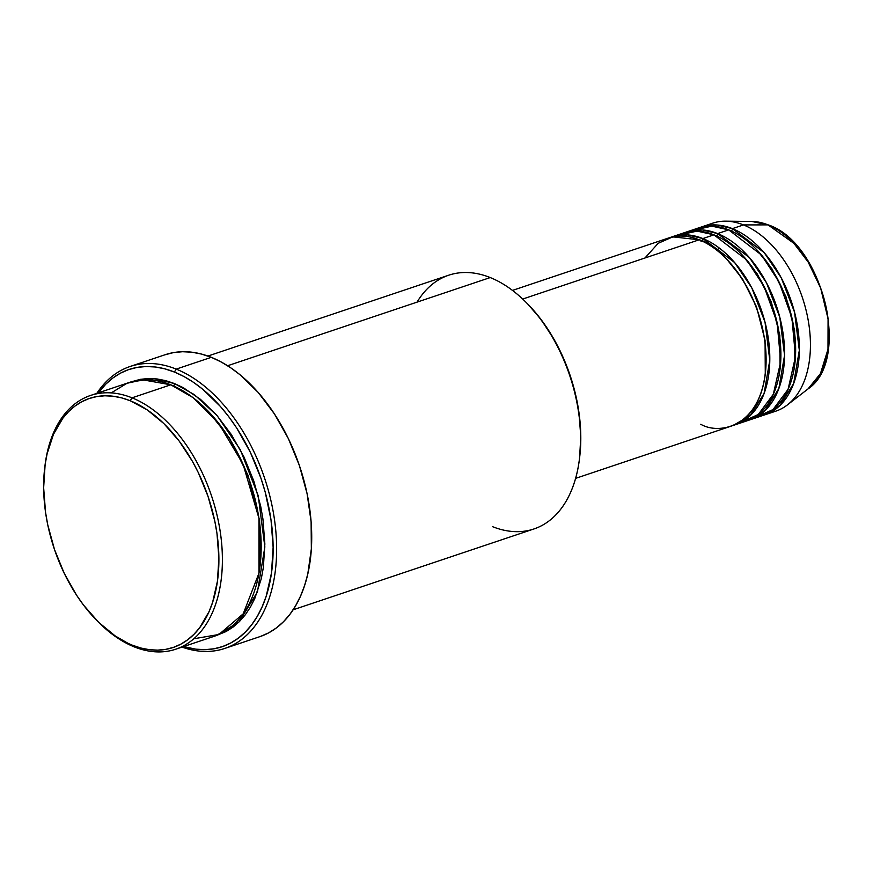 <?xml version="1.0" encoding="UTF-8"?>
<svg xmlns="http://www.w3.org/2000/svg" width="873" height="873" viewBox="0 0 873 873"><rect width="100%" height="100%" fill="white"/><g stroke="black" fill="none" stroke-linecap="round" stroke-linejoin="round"><path stroke-width="1.31" d="M707.337 225.452A99.14 61.306 71.4 0 1 725.703 221.164L751.839 221.469L768.044 224.885A2.477 1.724 -68.1 0 1 768.524 224.983A2.477 1.724 111.9 0 0 768.044 224.885A90.334 55.861 -108.6 0 0 751.839 221.469L768.502 224.972C822.792 242.967 851.611 360.036 808.049 388.9A90.334 55.861 -108.6 0 0 825.149 302.964A90.334 55.861 -108.6 0 0 768.044 224.885L743.49 224.918L768.044 224.885L793.863 243.305L808.18 262.086L820.664 288.079L828.073 318.896L827.986 349.298L820.456 373.622L808.049 388.9L787.391 404.908A99.14 61.306 71.4 0 1 770.161 412.569M700.779 424.267C720.16 435.747 765.796 426.504 766.101 358.607C764.606 289.967 718.479 243.862 699.175 239.791A99.14 61.306 -108.6 0 0 668.423 238.045L512.484 290.403M726.838 259.292L742.552 279L756.509 306.838L765.064 340.394L765.283 373.819L765.064 340.394L756.509 306.838L742.552 279L726.838 259.292M701.041 241.483A2.477 1.724 111.9 0 0 702.863 238.558L734.619 262.533L751.751 287.817L765.021 322.159L769.79 360.243L764.093 393.461L750.387 415.406L733.364 425.347A99.14 61.306 71.4 0 0 735.219 424.769L746.306 421.059A99.14 61.306 -108.6 0 0 778.749 330.703A99.14 61.306 -108.6 0 0 713.939 234.837A99.14 61.306 -108.6 0 0 683.199 233.091L672.112 236.801A99.14 61.306 71.4 0 1 702.863 238.558L713.939 234.837L702.863 238.558A99.14 61.306 71.4 0 1 767.673 334.424A99.14 61.306 71.4 0 1 735.219 424.769M740.62 422.488L758.266 414.5L773.314 394.28L780.691 361.629L777.123 322.628L764.148 286.65L746.677 259.958L713.939 234.837L697.069 231.105L677.797 235.372M741.614 254.338L757.327 274.035L771.285 301.883L779.829 335.428L780.058 368.853L779.829 335.428L771.285 301.883L757.327 274.035L741.614 254.338M686.887 231.847A99.14 61.306 71.4 0 0 685.054 232.513L702.427 229.948L717.639 233.593A2.477 1.724 -68.1 0 1 716.635 235.994A2.477 1.724 111.9 0 0 717.639 233.593L749.394 257.568L766.516 282.852L779.785 317.194L784.565 355.289L778.858 388.496L765.152 410.452L748.128 420.382A99.14 61.306 71.4 0 0 749.994 419.815L761.07 416.094A99.14 61.306 -108.6 0 0 793.513 325.749A99.14 61.306 -108.6 0 0 728.715 229.872A99.14 61.306 -108.6 0 0 697.964 228.126L686.887 231.847A99.14 61.306 71.4 0 1 717.639 233.593L728.715 229.872L717.639 233.593A99.14 61.306 71.4 0 1 782.437 329.47A99.14 61.306 71.4 0 1 749.994 419.815M755.385 417.523L773.031 409.535L788.09 389.314L795.467 356.675L791.887 317.674L778.923 281.695L761.452 254.992L728.715 229.872L711.833 226.151L692.573 230.417M756.378 249.372L772.092 269.08L786.049 296.918L794.605 330.474L794.834 363.899L794.605 330.474L786.049 296.918L772.092 269.08L756.378 249.372M701.663 226.893A99.14 61.306 71.4 0 0 699.83 227.558L717.191 224.994L732.403 228.639A2.477 1.724 -68.1 0 1 731.41 231.029A2.477 1.724 111.9 0 0 732.403 228.639L764.159 252.613L781.291 277.898L794.561 312.239L799.33 350.324L793.633 383.542L779.927 405.487L762.904 415.428A99.14 61.306 71.4 0 0 764.77 414.861L775.846 411.139A99.14 61.306 -108.6 0 0 808.289 320.784A99.14 61.306 -108.6 0 0 743.49 224.918A99.14 61.306 -108.6 0 0 712.739 223.172L701.663 226.893A99.14 61.306 71.4 0 1 732.403 228.639L743.49 224.918L732.403 228.639A99.14 61.306 71.4 0 1 797.213 324.505A99.14 61.306 71.4 0 1 764.77 414.861M96.467 620.146L97.656 621.358A133.842 82.771 -108.6 0 0 134.202 646.86L132.336 645.18A131.365 81.233 71.4 0 1 96.467 620.146A131.365 81.233 71.4 0 1 44.872 466.466A131.365 81.233 71.4 0 1 130.208 400.751L132.03 397.826A133.842 82.771 -108.6 0 0 45.09 464.785L44.872 466.466M417.054 302.134A133.842 82.771 71.4 0 1 490.244 277.559A133.842 82.771 -108.6 0 0 448.733 275.202L207.916 356.053M224.765 648.443A148.705 91.96 71.4 0 1 182.031 647.1A148.705 91.96 -108.6 0 0 276.588 544.948A148.705 91.96 -108.6 0 0 176.226 369.104A148.705 91.96 71.4 0 1 273.424 512.92A148.705 91.96 71.4 0 1 224.765 648.443L259.848 636.657A148.705 91.96 -108.6 0 0 308.507 501.146A148.705 91.96 -108.6 0 0 211.31 357.33L176.226 369.104L174.393 372.04A146.228 90.432 71.4 0 1 273.02 542.46A146.228 90.432 71.4 0 1 183.646 646.555L195.781 649.163L205.035 649.654L214.005 648.781L222.615 646.544L230.767 642.975L238.384 638.119L245.4 631.997L251.74 624.686L257.349 616.262L262.162 606.779L266.156 596.357L271.481 573.07L273.129 547.284L271.023 519.981L265.25 492.23L261.049 478.513L250.235 452.072L236.55 427.781L228.791 416.737L220.52 406.578L202.765 389.271L193.446 382.298L183.963 376.536L174.393 372.04L164.844 368.853L155.394 366.998L146.129 366.518L137.159 367.391L128.56 369.628L120.409 373.186L112.792 378.053L105.775 384.164L98.453 392.806A146.228 90.432 71.4 0 1 174.393 372.04L176.226 369.104A148.705 91.96 -108.6 0 0 96.838 393.341A148.705 91.96 71.4 0 1 130.099 366.485A148.705 91.96 71.4 0 1 176.226 369.104L211.31 357.33A148.705 91.96 -108.6 0 0 165.183 354.711L130.099 366.485M193.784 638.774L218.905 634.485L243.196 613.839L258.975 573.146L258.965 518.344L243.043 464.185L218.446 422.947L192.955 397.575L170.802 384.807A133.842 82.771 -108.6 0 0 129.291 382.45L90.519 395.469A133.842 82.771 71.4 0 1 132.03 397.826L170.802 384.807L132.03 397.826A133.842 82.771 71.4 0 1 219.516 527.248A133.842 82.771 71.4 0 1 175.713 649.217A133.842 82.771 71.4 0 1 134.202 646.86A133.842 82.771 71.4 0 1 97.067 620.747M207.949 410.921L229.206 437.668L248.085 475.381L259.663 520.777L260.023 566.042L259.663 520.777L248.085 475.381L229.206 437.668L207.949 410.921M173.52 385.953A2.477 1.724 111.9 0 0 174.502 383.563L194.384 394.661L217.202 415.744L240.261 449.639L258.222 495.711L264.857 546.967L257.448 591.883L239.18 621.794L216.318 635.544L226.085 631.55L233.058 627.098L239.475 621.5L245.28 614.81L250.42 607.095L254.829 598.42L261.333 578.559L263.351 567.559L264.857 543.955L262.926 518.977L260.7 506.264L253.803 481.023L243.905 456.819L231.378 434.59L216.711 415.177L200.463 399.343L183.254 387.677L174.502 383.563A2.477 1.724 -68.1 0 1 173.52 385.953M701.87 240.948A2.477 1.724 -68.1 0 0 702.863 238.558L687.651 234.913L670.289 237.478A99.14 61.306 71.4 0 1 672.112 236.801M522.687 299.046L699.175 239.791L522.687 299.046M227.591 365.743L490.244 277.559L227.591 365.743M44.981 465.625A133.842 82.771 71.4 0 1 90.519 395.469M725.703 221.164A99.14 61.306 71.4 0 1 743.49 224.918A99.14 61.306 71.4 0 1 806.161 310.602A99.14 61.306 71.4 0 1 787.391 404.908M718.752 247.626L718.075 249.121M132.336 645.18L140.924 648.039L149.414 649.698L157.729 650.134L165.783 649.348L173.52 647.34L180.831 644.143L187.684 639.767L193.981 634.278L199.677 627.709L209.051 611.624L212.63 602.261L217.41 581.342L218.894 558.174L216.995 533.654L214.813 521.181L208.036 496.399L198.324 472.642L192.475 461.435L179.063 440.909L163.818 423.525L147.319 409.961L130.208 400.751L121.62 397.881L113.13 396.233L104.815 395.785L96.75 396.582L89.024 398.579L81.702 401.787L74.86 406.152L68.563 411.652L62.867 418.211L53.493 434.296L47.109 453.796L45.123 464.589L43.65 487.756L45.538 512.276L47.731 524.749L54.497 549.521L64.22 573.277L76.508 595.102L83.481 605.022L98.725 622.394L115.225 635.959L134.202 646.86A133.842 82.771 -108.6 0 0 222.386 558.218A133.842 82.771 -108.6 0 0 132.03 397.826L130.208 400.751A131.365 81.233 71.4 0 1 218.894 558.174A131.365 81.233 71.4 0 1 132.336 645.18M175.713 649.217L214.485 636.199A133.842 82.771 -108.6 0 0 258.288 514.23A133.842 82.771 -108.6 0 0 170.802 384.807L142.779 379.842L126.978 383.291L111.231 392.894M131.157 381.861L140.422 379.319L148.628 378.511L157.107 378.958L165.75 380.65L174.502 383.563L154.259 378.675L131.157 381.861M164.691 354.875L173.443 352.605L182.566 351.721L191.973 352.212L201.587 354.089L211.31 357.33L221.033 361.902L230.679 367.762L240.151 374.855L258.212 392.457L274.504 414.02L288.428 438.726L299.428 465.615L307.089 493.671L311.115 521.792L311.345 548.91L307.787 573.987L304.622 585.456L300.563 596.063L295.663 605.698L289.956 614.265L283.507 621.707L276.37 627.927L268.622 632.87L260.34 636.493M293.11 609.801L533.927 528.962A133.842 82.771 -108.6 0 0 577.73 406.993A133.842 82.771 -108.6 0 0 490.244 277.559A133.842 82.771 71.4 0 1 526.79 303.062A133.842 82.771 71.4 0 1 579.356 459.645A133.842 82.771 71.4 0 1 492.416 526.605M527.903 304.197L540.965 319.398L554.377 339.935L560.226 351.142L569.949 374.899L576.715 399.67L578.897 412.143L580.796 436.664L579.563 458.03M575.591 478.371L731.53 426.013A99.14 61.306 -108.6 0 0 763.973 335.669A99.14 61.306 -108.6 0 0 699.175 239.791L672.799 236.867L658.166 243.316L644.961 257.993M579.356 459.645L579.574 457.954A131.365 81.233 -108.6 0 0 527.979 304.273L526.79 303.062M692.824 231.181L694.526 230.134M744.025 419.029L747.353 418.091"/></g></svg>
